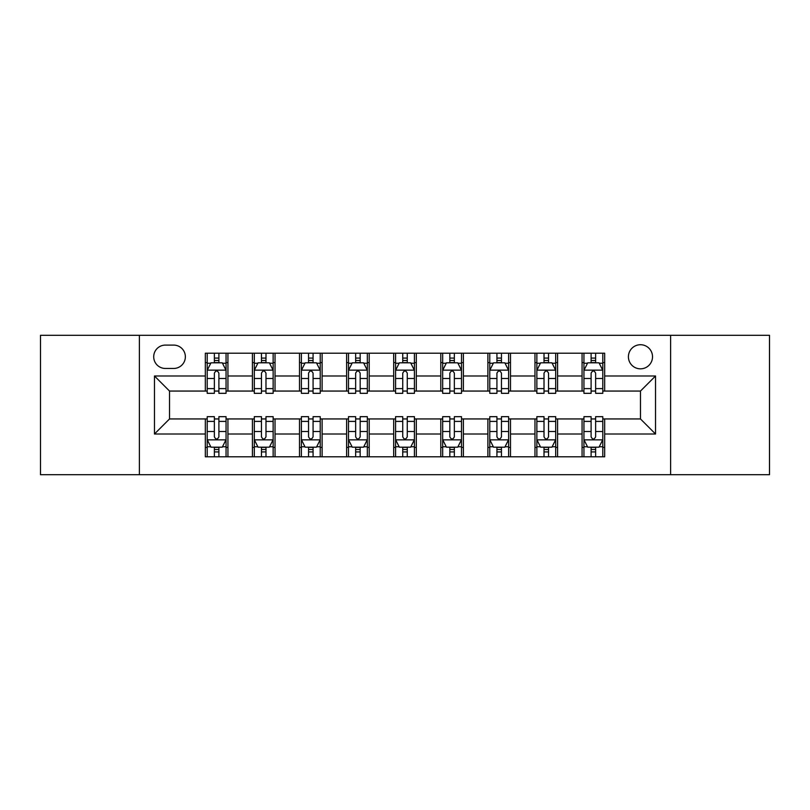 <?xml version="1.0" encoding="UTF-8"?>
<svg xmlns="http://www.w3.org/2000/svg" width="810" height="810" viewBox="0 0 810 810"><rect width="100%" height="100%" fill="white"/><g stroke="black" fill="none" stroke-linecap="round" stroke-linejoin="round"><path stroke-width="1.21" d="M640.467 344.726A12.059 12.059 0 0 0 628.408 356.775A12.059 12.059 0 0 0 640.467 368.833A12.059 12.059 0 0 0 652.526 356.775A12.059 12.059 0 0 0 640.467 344.726M670.609 474.7L769.5 474.7L769.5 335.3L670.609 335.3L670.609 474.7L139.391 474.7L139.391 335.3L40.5 335.3L40.5 474.7L139.391 474.7M165.392 368.459L173.674 368.459A11.674 11.674 0 0 0 185.358 356.775A11.674 11.674 0 0 0 173.674 345.1L165.392 345.1A11.674 11.674 0 0 0 153.708 356.775A11.674 11.674 0 0 0 165.392 368.459M670.609 335.3L139.391 335.3M205.325 434.008L154.467 434.008L154.467 375.992L205.325 375.992L205.325 391.058L169.533 391.058L169.533 418.942L205.325 418.942L205.325 456.8L604.675 456.8L604.675 418.942L640.467 418.942L640.467 391.058L604.675 391.058L604.675 375.992L655.533 375.992L655.533 434.008L604.675 434.008M604.675 375.992L604.675 353.2L205.325 353.2L205.325 375.992M582.066 353.2L582.066 391.058L583.949 391.058M591.108 391.058L595.633 391.058M602.792 391.058L604.675 391.058M582.066 391.058L555.701 391.058M534.975 353.2L534.975 391.058L536.858 391.058M544.016 391.058L548.542 391.058M534.975 391.058L508.609 391.058M487.883 353.2L487.883 391.058L489.767 391.058M496.925 391.058L501.451 391.058M487.883 391.058L461.508 391.058M440.792 353.2L440.792 391.058L442.675 391.058M449.833 391.058L454.349 391.058M440.792 391.058L414.416 391.058M393.7 353.2L393.7 391.058L395.584 391.058M402.742 391.058L407.258 391.058M393.7 391.058L367.325 391.058M346.609 353.2L346.609 391.058L348.492 391.058M355.651 391.058L360.166 391.058M346.609 391.058L320.233 391.058M299.508 353.2L299.508 391.058L301.391 391.058M308.549 391.058L313.075 391.058M299.508 391.058L273.142 391.058M252.416 353.2L252.416 391.058L254.299 391.058M261.458 391.058L265.984 391.058M252.416 391.058L226.051 391.058M205.325 391.058L207.208 391.058M214.367 391.058L218.892 391.058M205.325 418.942L207.208 418.942M214.367 418.942L218.892 418.942M226.051 418.942L227.934 418.942L227.934 456.8M254.299 418.942L227.934 418.942M261.458 418.942L265.984 418.942M273.142 418.942L275.025 418.942L275.025 456.8M301.391 418.942L275.025 418.942M308.549 418.942L313.075 418.942M320.233 418.942L322.117 418.942L322.117 456.8M348.492 418.942L322.117 418.942M355.651 418.942L360.166 418.942M367.325 418.942L369.208 418.942L369.208 456.8M395.584 418.942L369.208 418.942M402.742 418.942L407.258 418.942M414.416 418.942L416.3 418.942L416.3 456.8M442.675 418.942L416.3 418.942M449.833 418.942L454.349 418.942M461.508 418.942L463.391 418.942L463.391 456.8M489.767 418.942L463.391 418.942M496.925 418.942L501.451 418.942M508.609 418.942L510.492 418.942L510.492 456.8M536.858 418.942L510.492 418.942M544.016 418.942L548.542 418.942M555.701 418.942L557.584 418.942L557.584 456.8M583.949 418.942L557.584 418.942M591.108 418.942L595.633 418.942M602.792 418.942L604.675 418.942M227.934 353.2L227.934 391.058M205.325 362.617L207.208 362.617M214.367 362.617L218.892 362.617M226.051 362.617L227.934 362.617M205.325 447.383L207.208 447.383M214.367 447.383L218.892 447.383M226.051 447.383L227.934 447.383M252.416 418.942L252.416 456.8M275.025 353.2L275.025 391.058M252.416 362.617L254.299 362.617M261.458 362.617L265.984 362.617M273.142 362.617L275.025 362.617M252.416 447.383L254.299 447.383M261.458 447.383L265.984 447.383M273.142 447.383L275.025 447.383M299.508 418.942L299.508 456.8M299.508 447.383L301.391 447.383M308.549 447.383L313.075 447.383M320.233 447.383L322.117 447.383M322.117 353.2L322.117 391.058M299.508 362.617L301.391 362.617M308.549 362.617L313.075 362.617M320.233 362.617L322.117 362.617M346.609 418.942L346.609 456.8M346.609 447.383L348.492 447.383M355.651 447.383L360.166 447.383M367.325 447.383L369.208 447.383M369.208 353.2L369.208 391.058M346.609 362.617L348.492 362.617M355.651 362.617L360.166 362.617M367.325 362.617L369.208 362.617M393.7 418.942L393.7 456.8M393.7 447.383L395.584 447.383M402.742 447.383L407.258 447.383M414.416 447.383L416.3 447.383M416.3 353.2L416.3 391.058M393.7 362.617L395.584 362.617M402.742 362.617L407.258 362.617M414.416 362.617L416.3 362.617M440.792 418.942L440.792 456.8M440.792 447.383L442.675 447.383M449.833 447.383L454.349 447.383M461.508 447.383L463.391 447.383M463.391 353.2L463.391 391.058M440.792 362.617L442.675 362.617M449.833 362.617L454.349 362.617M461.508 362.617L463.391 362.617M487.883 418.942L487.883 456.8M487.883 447.383L489.767 447.383M496.925 447.383L501.451 447.383M508.609 447.383L510.492 447.383M510.492 353.2L510.492 391.058M487.883 362.617L489.767 362.617M496.925 362.617L501.451 362.617M508.609 362.617L510.492 362.617M534.975 418.942L534.975 456.8M534.975 447.383L536.858 447.383M544.016 447.383L548.542 447.383M555.701 447.383L557.584 447.383M557.584 353.2L557.584 391.058M534.975 362.617L536.858 362.617M544.016 362.617L548.542 362.617M555.701 362.617L557.584 362.617M582.066 418.942L582.066 456.8M582.066 447.383L583.949 447.383M591.108 447.383L595.633 447.383M602.792 447.383L604.675 447.383M582.066 362.617L583.949 362.617M591.108 362.617L595.633 362.617M602.792 362.617L604.675 362.617M169.533 391.058L154.467 375.992M169.533 418.942L154.467 434.008M655.533 375.992L640.467 391.058M655.533 434.008L640.467 418.942M218.892 358.091L214.367 358.091M226.051 388.597L218.892 388.597L218.892 393.326L226.051 393.326L226.051 370.342L222.274 362.809L210.975 362.809L207.208 370.342L207.208 393.326L214.367 393.326L214.367 388.597L207.208 388.597M207.208 370.342L207.208 353.2M226.051 370.342L226.051 353.2M214.367 362.809L214.367 353.2M218.892 353.2L218.892 362.809M218.892 388.597L218.892 373.167C217.384 370.261 215.875 370.261 214.367 373.167L214.367 388.597M214.367 451.909L218.892 451.909M207.208 421.402L214.367 421.402L214.367 416.674L207.208 416.674L207.208 439.658L210.975 447.191L222.274 447.191L226.051 439.658L226.051 416.674L218.892 416.674L218.892 421.402L226.051 421.402M226.051 439.658L226.051 456.8M207.208 439.658L207.208 456.8M218.892 447.191L218.892 456.8M214.367 456.8L214.367 447.191M214.367 421.402L214.367 436.833C215.875 439.739 217.384 439.739 218.892 436.833L218.892 421.402M265.984 358.091L261.458 358.091M273.142 388.597L265.984 388.597L265.984 393.326L273.142 393.326L273.142 370.342L269.376 362.809L258.066 362.809L254.299 370.342L254.299 393.326L261.458 393.326L261.458 388.597L254.299 388.597M254.299 370.342L254.299 353.2M273.142 370.342L273.142 353.2M261.458 362.809L261.458 353.2M265.984 353.2L265.984 362.809M265.984 388.597L265.984 373.167C264.475 370.261 262.966 370.261 261.458 373.167L261.458 388.597M313.075 358.091L308.549 358.091M320.233 388.597L313.075 388.597L313.075 393.326L320.233 393.326L320.233 370.342L316.467 362.809L305.167 362.809L301.391 370.342L301.391 393.326L308.549 393.326L308.549 388.597L301.391 388.597M301.391 370.342L301.391 353.2M320.233 370.342L320.233 353.2M308.549 362.809L308.549 353.2M313.075 353.2L313.075 362.809M313.075 388.597L313.075 373.167C311.567 370.261 310.058 370.261 308.549 373.167L308.549 388.597M360.166 358.091L355.651 358.091M367.325 388.597L360.166 388.597L360.166 393.326L367.325 393.326L367.325 370.342L363.558 362.809L352.259 362.809L348.492 370.342L348.492 393.326L355.651 393.326L355.651 388.597L348.492 388.597M348.492 370.342L348.492 353.2M367.325 370.342L367.325 353.2M355.651 362.809L355.651 353.2M360.166 353.2L360.166 362.809M360.166 388.597L360.166 373.167C358.658 370.261 357.159 370.261 355.651 373.167L355.651 388.597M261.458 451.909L265.984 451.909M254.299 421.402L261.458 421.402L261.458 416.674L254.299 416.674L254.299 439.658L258.066 447.191L269.376 447.191L273.142 439.658L273.142 416.674L265.984 416.674L265.984 421.402L273.142 421.402M273.142 439.658L273.142 456.8M254.299 439.658L254.299 456.8M265.984 447.191L265.984 456.8M261.458 456.8L261.458 447.191M261.458 421.402L261.458 436.833C262.966 439.739 264.475 439.739 265.984 436.833L265.984 421.402M308.549 451.909L313.075 451.909M301.391 421.402L308.549 421.402L308.549 416.674L301.391 416.674L301.391 439.658L305.167 447.191L316.467 447.191L320.233 439.658L320.233 416.674L313.075 416.674L313.075 421.402L320.233 421.402M320.233 439.658L320.233 456.8M301.391 439.658L301.391 456.8M313.075 447.191L313.075 456.8M308.549 456.8L308.549 447.191M308.549 421.402L308.549 436.833C310.058 439.739 311.567 439.739 313.075 436.833L313.075 421.402M355.651 451.909L360.166 451.909M348.492 421.402L355.651 421.402L355.651 416.674L348.492 416.674L348.492 439.658L352.259 447.191L363.558 447.191L367.325 439.658L367.325 416.674L360.166 416.674L360.166 421.402L367.325 421.402M367.325 439.658L367.325 456.8M348.492 439.658L348.492 456.8M360.166 447.191L360.166 456.8M355.651 456.8L355.651 447.191M355.651 421.402L355.651 436.833C357.149 439.739 358.658 439.739 360.166 436.833L360.166 421.402M407.258 358.091L402.742 358.091M414.416 388.597L407.258 388.597L407.258 393.326L414.416 393.326L414.416 370.342L410.65 362.809L399.35 362.809L395.584 370.342L395.584 393.326L402.742 393.326L402.742 388.597L395.584 388.597M395.584 370.342L395.584 353.2M414.416 370.342L414.416 353.2M402.742 362.809L402.742 353.2M407.258 353.2L407.258 362.809M407.258 388.597L407.258 373.167C405.759 370.261 404.251 370.261 402.742 373.167L402.742 388.597M402.742 451.909L407.258 451.909M395.584 421.402L402.742 421.402L402.742 416.674L395.584 416.674L395.584 439.658L399.35 447.191L410.65 447.191L414.416 439.658L414.416 416.674L407.258 416.674L407.258 421.402L414.416 421.402M414.416 439.658L414.416 456.8M395.584 439.658L395.584 456.8M407.258 447.191L407.258 456.8M402.742 456.8L402.742 447.191M402.742 421.402L402.742 436.833C404.241 439.739 405.749 439.739 407.258 436.833L407.258 421.402M454.349 358.091L449.833 358.091M461.508 388.597L454.349 388.597L454.349 393.326L461.508 393.326L461.508 370.342L457.741 362.809L446.442 362.809L442.675 370.342L442.675 393.326L449.833 393.326L449.833 388.597L442.675 388.597M442.675 370.342L442.675 353.2M461.508 370.342L461.508 353.2M449.833 362.809L449.833 353.2M454.349 353.2L454.349 362.809M454.349 388.597L454.349 373.167C452.851 370.261 451.342 370.261 449.833 373.167L449.833 388.597M449.833 451.909L454.349 451.909M442.675 421.402L449.833 421.402L449.833 416.674L442.675 416.674L442.675 439.658L446.442 447.191L457.741 447.191L461.508 439.658L461.508 416.674L454.349 416.674L454.349 421.402L461.508 421.402M461.508 439.658L461.508 456.8M442.675 439.658L442.675 456.8M454.349 447.191L454.349 456.8M449.833 456.8L449.833 447.191M449.833 421.402L449.833 436.833C451.342 439.739 452.841 439.739 454.349 436.833L454.349 421.402M501.451 358.091L496.925 358.091M508.609 388.597L501.451 388.597L501.451 393.326L508.609 393.326L508.609 370.342L504.832 362.809L493.533 362.809L489.767 370.342L489.767 393.326L496.925 393.326L496.925 388.597L489.767 388.597M489.767 370.342L489.767 353.2M508.609 370.342L508.609 353.2M496.925 362.809L496.925 353.2M501.451 353.2L501.451 362.809M501.451 388.597L501.451 373.167C499.942 370.261 498.433 370.261 496.925 373.167L496.925 388.597M548.542 358.091L544.016 358.091M555.701 388.597L548.542 388.597L548.542 393.326L555.701 393.326L555.701 370.342L551.934 362.809L540.624 362.809L536.858 370.342L536.858 393.326L544.016 393.326L544.016 388.597L536.858 388.597M536.858 370.342L536.858 353.2M555.701 370.342L555.701 353.2M544.016 362.809L544.016 353.2M548.542 353.2L548.542 362.809M548.542 388.597L548.542 373.167C547.034 370.261 545.525 370.261 544.016 373.167L544.016 388.597M595.633 358.091L591.108 358.091M602.792 388.597L595.633 388.597L595.633 393.326L602.792 393.326L602.792 370.342L599.025 362.809L587.726 362.809L583.949 370.342L583.949 393.326L591.108 393.326L591.108 388.597L583.949 388.597M583.949 370.342L583.949 353.2M602.792 370.342L602.792 353.2M591.108 362.809L591.108 353.2M595.633 353.2L595.633 362.809M595.633 388.597L595.633 373.167C594.125 370.261 592.616 370.261 591.108 373.167L591.108 388.597M496.925 451.909L501.451 451.909M489.767 421.402L496.925 421.402L496.925 416.674L489.767 416.674L489.767 439.658L493.533 447.191L504.832 447.191L508.609 439.658L508.609 416.674L501.451 416.674L501.451 421.402L508.609 421.402M508.609 439.658L508.609 456.8M489.767 439.658L489.767 456.8M501.451 447.191L501.451 456.8M496.925 456.8L496.925 447.191M496.925 421.402L496.925 436.833C498.433 439.739 499.942 439.739 501.451 436.833L501.451 421.402M544.016 451.909L548.542 451.909M536.858 421.402L544.016 421.402L544.016 416.674L536.858 416.674L536.858 439.658L540.624 447.191L551.934 447.191L555.701 439.658L555.701 416.674L548.542 416.674L548.542 421.402L555.701 421.402M555.701 439.658L555.701 456.8M536.858 439.658L536.858 456.8M548.542 447.191L548.542 456.8M544.016 456.8L544.016 447.191M544.016 421.402L544.016 436.833C545.525 439.739 547.034 439.739 548.542 436.833L548.542 421.402M591.108 451.909L595.633 451.909M583.949 421.402L591.108 421.402L591.108 416.674L583.949 416.674L583.949 439.658L587.726 447.191L599.025 447.191L602.792 439.658L602.792 416.674L595.633 416.674L595.633 421.402L602.792 421.402M602.792 439.658L602.792 456.8M583.949 439.658L583.949 456.8M595.633 447.191L595.633 456.8M591.108 456.8L591.108 447.191M591.108 421.402L591.108 436.833C592.616 439.739 594.125 439.739 595.633 436.833L595.633 421.402M252.416 434.008L227.934 434.008M252.416 375.992L227.934 375.992M299.508 375.992L275.025 375.992M299.508 434.008L275.025 434.008M346.609 375.992L322.117 375.992M346.609 434.008L322.117 434.008M393.7 375.992L369.208 375.992M393.7 434.008L369.208 434.008M440.792 375.992L416.3 375.992M440.792 434.008L416.3 434.008M487.883 375.992L463.391 375.992M487.883 434.008L463.391 434.008M534.975 375.992L510.492 375.992M534.975 434.008L510.492 434.008M582.066 375.992L557.584 375.992M582.066 434.008L557.584 434.008M225.95 370.15L207.299 370.15M207.208 363.255L210.752 363.255M222.507 363.255L226.051 363.255M214.367 378.503L207.208 378.503M226.051 378.503L218.892 378.503M218.892 360.49L214.367 360.49M207.299 439.85L225.95 439.85M226.051 446.745L222.507 446.745M210.752 446.745L207.208 446.745M218.892 431.497L226.051 431.497M207.208 431.497L214.367 431.497M214.367 449.509L218.892 449.509M273.041 370.15L254.401 370.15M254.299 363.255L257.843 363.255M269.598 363.255L273.142 363.255M261.458 378.503L254.299 378.503M273.142 378.503L265.984 378.503M265.984 360.49L261.458 360.49M320.142 370.15L301.492 370.15M301.391 363.255L304.935 363.255M316.69 363.255L320.233 363.255M308.549 378.503L301.391 378.503M320.233 378.503L313.075 378.503M313.075 360.49L308.549 360.49M367.234 370.15L348.583 370.15M348.492 363.255L352.026 363.255M363.781 363.255L367.325 363.255M355.651 378.503L348.492 378.503M367.325 378.503L360.166 378.503M360.166 360.49L355.651 360.49M254.401 439.85L273.041 439.85M273.142 446.745L269.598 446.745M257.843 446.745L254.299 446.745M265.984 431.497L273.142 431.497M254.299 431.497L261.458 431.497M261.458 449.509L265.984 449.509M301.492 439.85L320.142 439.85M320.233 446.745L316.69 446.745M304.935 446.745L301.391 446.745M313.075 431.497L320.233 431.497M301.391 431.497L308.549 431.497M308.549 449.509L313.075 449.509M348.583 439.85L367.234 439.85M367.325 446.745L363.781 446.745M352.026 446.745L348.492 446.745M360.166 431.497L367.325 431.497M348.492 431.497L355.651 431.497M355.651 449.509L360.166 449.509M414.325 370.15L395.675 370.15M395.584 363.255L399.127 363.255M410.873 363.255L414.416 363.255M402.742 378.503L395.584 378.503M414.416 378.503L407.258 378.503M407.258 360.49L402.742 360.49M395.675 439.85L414.325 439.85M414.416 446.745L410.873 446.745M399.127 446.745L395.584 446.745M407.258 431.497L414.416 431.497M395.584 431.497L402.742 431.497M402.742 449.509L407.258 449.509M461.416 370.15L442.766 370.15M442.675 363.255L446.219 363.255M457.974 363.255L461.508 363.255M449.833 378.503L442.675 378.503M461.508 378.503L454.349 378.503M454.349 360.49L449.833 360.49M442.766 439.85L461.416 439.85M461.508 446.745L457.974 446.745M446.219 446.745L442.675 446.745M454.349 431.497L461.508 431.497M442.675 431.497L449.833 431.497M449.833 449.509L454.349 449.509M508.508 370.15L489.858 370.15M489.767 363.255L493.31 363.255M505.065 363.255L508.609 363.255M496.925 378.503L489.767 378.503M508.609 378.503L501.451 378.503M501.451 360.49L496.925 360.49M555.599 370.15L536.959 370.15M536.858 363.255L540.402 363.255M552.157 363.255L555.701 363.255M544.016 378.503L536.858 378.503M555.701 378.503L548.542 378.503M548.542 360.49L544.016 360.49M602.701 370.15L584.051 370.15M583.949 363.255L587.493 363.255M599.248 363.255L602.792 363.255M591.108 378.503L583.949 378.503M602.792 378.503L595.633 378.503M595.633 360.49L591.108 360.49M489.858 439.85L508.508 439.85M508.609 446.745L505.065 446.745M493.31 446.745L489.767 446.745M501.451 431.497L508.609 431.497M489.767 431.497L496.925 431.497M496.925 449.509L501.451 449.509M536.959 439.85L555.599 439.85M555.701 446.745L552.157 446.745M540.402 446.745L536.858 446.745M548.542 431.497L555.701 431.497M536.858 431.497L544.016 431.497M544.016 449.509L548.542 449.509M584.051 439.85L602.701 439.85M602.792 446.745L599.248 446.745M587.493 446.745L583.949 446.745M595.633 431.497L602.792 431.497M583.949 431.497L591.108 431.497M591.108 449.509L595.633 449.509"/></g></svg>

